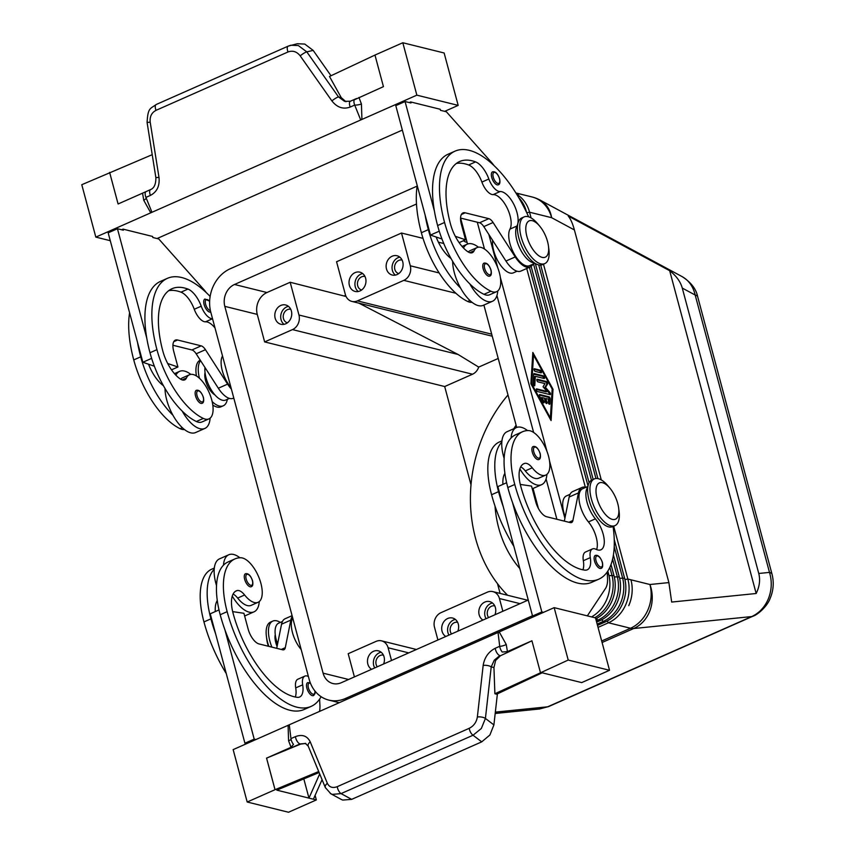 <?xml version="1.0" encoding="UTF-8"?>
<svg xmlns="http://www.w3.org/2000/svg" width="855" height="855" viewBox="0 0 855 855"><rect width="100%" height="100%" fill="white"/><g stroke="black" fill="none" stroke-linecap="round" stroke-linejoin="round"><path stroke-width="1.28" d="M491.732 177.413A7.096 3.185 -113.9 0 1 492.555 171.834C495.408 171.257 497.77 173.576 499.619 178.802C500.314 182.35 499.876 184.349 498.294 184.808A7.096 3.185 -113.9 0 1 491.732 177.413M528.625 216.817A90.801 40.709 66.1 0 0 455.063 151.132A90.801 40.709 66.1 0 0 444.568 222.471A67.118 30.096 66.1 0 0 490.952 291.234A24.122 10.816 66.1 0 0 496.584 291.694A24.122 10.816 66.1 0 0 498.743 270.597A24.122 10.816 66.1 0 0 482.701 248.025A24.122 10.816 66.1 0 0 477.069 247.576A24.122 10.816 66.1 0 0 474.098 250.782A14.182 6.359 -113.9 0 1 472.345 252.674A14.182 6.359 -113.9 0 1 467.974 251.808A28.375 12.718 -113.9 0 1 450.467 223.935A79.451 35.621 -113.9 0 1 459.659 161.51A79.451 35.621 -113.9 0 1 475.572 161.894A19.857 8.903 -113.9 0 1 488.846 179.005A14.182 6.359 66.1 0 0 500.111 191.541A19.857 8.903 -113.9 0 1 514.122 204.944A19.857 8.903 -113.9 0 1 516.944 226.019A21.279 9.544 66.1 0 0 519.722 248.078A21.279 9.544 66.1 0 0 534.418 262.966M489.691 276.122A7.096 3.185 -113.9 0 1 483.139 268.716A7.096 3.185 -113.9 0 1 483.962 263.148C486.816 262.56 489.167 264.879 491.027 270.105C491.721 273.653 491.272 275.663 489.691 276.122M455.074 151.132L448.106 154.21A90.801 40.709 66.1 0 0 434.393 210.961A90.801 40.709 66.1 0 0 437.61 225.549A67.118 30.096 66.1 0 0 469.833 283.924A67.118 30.096 66.1 0 0 483.994 294.312A24.122 10.816 66.1 0 0 489.626 294.772L496.584 291.694M456.367 163.465A79.451 35.621 -113.9 0 1 468.615 164.972A19.857 8.903 -113.9 0 1 481.889 182.083A14.182 6.359 66.1 0 0 493.153 194.619A19.857 8.903 -113.9 0 1 507.165 208.022A19.857 8.903 -113.9 0 1 509.986 229.097A21.279 9.544 66.1 0 0 513.823 253.262A21.279 9.544 66.1 0 0 529.598 265.67L534.941 263.308M539.623 226.051L537.528 223.572A25.532 11.446 66.1 0 0 524.115 216.903L521.796 217.929A25.532 11.446 66.1 0 0 518.835 238A25.532 11.446 66.1 0 0 542.444 264.644L544.763 263.618A25.532 11.446 66.1 0 0 548.857 249.2L548.44 245.984A19.857 8.903 66.1 0 0 547.553 241.591A19.857 8.903 66.1 0 0 539.623 226.051A19.857 8.903 66.1 0 0 528.251 221.445A19.857 8.903 66.1 0 0 526.894 236.472A19.857 8.903 66.1 0 0 540.83 256.917A19.857 8.903 66.1 0 0 548.44 245.984M524.115 216.903A25.532 11.446 66.1 0 0 521.155 236.974A25.532 11.446 66.1 0 0 544.763 263.618M493.934 165.464A28.375 12.718 -113.9 0 0 491.219 162.087L446.385 111.781L440.485 110.316L440.207 109.269L410.689 101.948L409.278 102.579M434.393 210.961L405.067 101.531L410.977 102.995L410.689 101.948M152.222 154.68L81.781 184.712L95.824 237.113L361.922 119.444L361.43 104.011A5.675 1.475 -11.1 0 1 354.697 105.069L360.436 119.283L361.922 119.444L416.855 95.151L458.173 105.389L444.686 111.353M95.824 237.113L110.274 240.693M402.342 130.078L157.064 238.545M206.311 292.645A28.375 12.718 -113.9 0 0 203.597 289.279L158.763 238.962L152.863 237.508L152.585 236.461L123.067 229.14L121.645 229.771M156.401 104.438A5.675 2.544 66.1 0 0 156.23 104.492A5.675 2.544 66.1 0 0 156.219 104.492A5.675 2.544 66.1 0 0 155.257 106.426A5.675 2.544 66.1 0 0 156.027 110.338L288.017 51.963C292.731 50.274 296.792 51.567 300.201 55.864L331.9 100.911C337.116 107.516 343.229 109.558 350.219 107.057L354.697 105.069A5.675 2.544 -113.9 0 1 353.991 100.655A5.675 2.544 -113.9 0 1 354.259 99.853A5.675 2.544 -113.9 0 1 354.269 99.843L383.435 86.644L374.971 55.062L402.812 42.75L416.855 95.151M350.219 107.057A5.675 2.544 -113.9 0 1 349.513 102.632A5.675 2.544 -113.9 0 1 350.411 101.211A5.675 2.544 -113.9 0 1 350.422 101.211L344.586 101.371L338.505 96.925L306.806 51.877L298.352 45.572L290.818 45.251L288.392 46.063A5.675 2.544 -113.9 0 0 288.221 46.127A5.675 2.544 -113.9 0 0 288.21 46.127L156.219 104.492M331.9 100.911A5.675 0.994 -35.1 0 1 335.577 98.293A5.675 0.994 -35.1 0 1 338.505 96.925L341.22 97.598L345.986 101.734M288.017 51.963A5.675 2.544 -113.9 0 1 287.248 48.062A5.675 2.544 -113.9 0 1 288.21 46.127M300.201 55.864A5.675 0.994 -35.1 0 1 303.888 53.245A5.675 0.994 -35.1 0 1 306.806 51.877L313.165 50.392L304.754 44.065L297.284 43.744L288.221 46.127M150.202 122.19L147.092 122.436L155.867 177.616L158.987 177.38L150.202 122.19C149.646 116.643 151.592 112.689 156.027 110.338M109.622 172.4L118.086 203.982L142.571 193.155L143.747 200.273L150.758 212.82L151.677 211.602L145.938 197.387L150.416 195.41C157.01 191.905 159.864 185.898 158.987 177.38M142.571 193.155L150.608 189.564A5.675 2.544 66.1 0 0 149.711 190.986A5.675 2.544 66.1 0 0 150.416 195.41M145.51 192.161A5.675 2.544 66.1 0 0 145.361 192.471A5.675 2.544 66.1 0 0 145.232 192.974A5.675 2.544 66.1 0 0 145.938 197.387M146.194 198.007A5.675 1.849 -19 0 1 143.747 200.273M341.22 97.598L329.485 76.458L374.982 55.073M313.165 50.392L331.003 75.742M118.097 203.982L109.632 172.411M212.532 318.733A19.857 8.903 66.1 0 0 212.489 318.733A14.182 6.359 -113.9 0 1 201.224 306.197A19.857 8.903 66.1 0 0 187.95 289.086A79.451 35.621 66.1 0 0 172.037 288.701A79.451 35.621 66.1 0 0 162.845 351.116A28.375 12.718 66.1 0 0 180.352 379A14.182 6.359 66.1 0 0 184.712 379.866A14.182 6.359 66.1 0 0 186.465 377.974A24.122 10.816 -113.9 0 1 189.447 374.768A24.122 10.816 -113.9 0 1 195.079 375.217A24.122 10.816 -113.9 0 1 211.121 397.789A24.122 10.816 -113.9 0 1 208.951 418.886A24.122 10.816 -113.9 0 1 203.33 418.426A67.118 30.096 -113.9 0 1 156.946 349.663A90.801 40.709 -113.9 0 1 167.441 278.324L160.484 281.402A90.801 40.709 66.1 0 0 146.771 338.153L117.445 228.723L123.344 230.187L123.067 229.14M402.812 42.75L444.13 52.989L458.173 105.389M154.349 366.207L142.849 362.264L108.168 232.827L117.445 228.723M142.849 362.264L151.634 358.373M171.502 369.83L177.915 366.998L167.676 363.493M233.778 398.035L233.265 398.27A22.7 10.175 -113.9 0 1 218.324 388.234L196.169 353.799A8.507 3.815 66.1 0 0 191.905 349.962L172.924 345.26M231.395 389.111A22.7 10.175 -113.9 0 1 227.601 384.13L205.446 349.695A8.507 3.815 66.1 0 0 201.182 345.858L177.573 340.001A14.182 6.359 66.1 0 0 175.35 340.13A14.182 6.359 66.1 0 0 173.704 351.277L177.915 366.998M222.514 355.99A19.857 8.903 -113.9 0 1 222.364 356.289A21.279 9.544 66.1 0 0 230.957 387.507M168.745 290.657A79.451 35.621 -113.9 0 1 180.993 292.164A19.857 8.903 -113.9 0 1 194.256 309.275A14.182 6.359 66.1 0 0 205.531 321.811A19.857 8.903 -113.9 0 1 215 327.957M137.484 342.257A90.801 40.709 66.1 0 0 140.712 356.834A67.118 30.096 66.1 0 0 172.934 415.22A31.208 13.99 -113.9 0 1 164.994 388.448M163.423 385.701A28.375 12.718 -113.9 0 1 148.535 364.209M210.138 418.138A31.208 13.99 -113.9 0 1 204.869 428.441L195.592 432.545A31.208 13.99 -113.9 0 1 190.686 432.822A31.208 13.99 -113.9 0 1 172.934 415.22M204.869 428.441A31.208 13.99 -113.9 0 1 199.963 428.718A31.208 13.99 -113.9 0 1 182.211 411.116A67.118 30.096 66.1 0 0 196.372 421.504A24.122 10.816 66.1 0 0 201.994 421.953L208.951 418.886M175.895 375.227A31.208 13.99 -113.9 0 1 179.625 371.359A31.208 13.99 -113.9 0 1 184.52 371.081A31.208 13.99 -113.9 0 1 190.793 374.383M477.069 247.576L470.111 250.654A24.122 10.816 66.1 0 0 468.294 252.011M497.76 290.957A31.208 13.99 -113.9 0 1 492.491 301.259A31.208 13.99 -113.9 0 1 487.585 301.526A31.208 13.99 -113.9 0 1 469.833 283.924M463.517 248.036A31.208 13.99 -113.9 0 1 467.247 244.167A31.208 13.99 -113.9 0 1 472.142 243.889A31.208 13.99 -113.9 0 1 478.415 247.202M492.491 301.259L483.214 305.353A31.208 13.99 -113.9 0 1 478.308 305.63A31.208 13.99 -113.9 0 1 460.556 288.028A31.208 13.99 -113.9 0 1 452.616 261.267M472.046 302.328A24.122 10.816 -113.9 0 1 467.76 301.494A67.118 30.096 -113.9 0 1 421.376 232.72A90.801 40.709 -113.9 0 1 417.208 185.556M517.072 271.206L513.353 272.852A21.279 9.544 -113.9 0 1 499.256 263.308A21.279 9.544 -113.9 0 1 492.608 240.308M526.733 268.491L585.333 487.2M607.809 571.087L608.664 574.282A34.05 28.749 103.9 0 1 606.473 600.114A34.05 28.749 103.9 0 1 591.532 616.904M530.902 383.777L532.836 352.452L553.025 389.26L551.09 420.585L530.902 383.777M550.278 419.1L550.342 417.977M553.025 389.26L552.138 389.656M533.199 355.231L532.718 354.344M531.746 383.991L550.385 417.956L552.17 389.046L533.531 355.082L531.746 383.991L531.158 384.248M533.531 355.082L532.644 355.466M550.385 417.956L549.797 418.223M501.949 440.849L499.341 442.003A67.118 30.096 66.1 0 0 491.582 494.735A90.801 40.709 66.1 0 0 513.898 546.398M504.482 474.065A14.182 6.359 -113.9 0 1 505.049 474.375M570.071 494.297L566.352 495.943A21.279 9.544 66.1 0 0 565.208 516.762M585.825 487.329A22.7 10.175 66.1 0 0 582.009 487.457L572.732 491.561A22.7 10.175 66.1 0 0 569.173 497.012L564.332 521.133M582.009 487.457A22.7 10.175 66.1 0 0 578.45 492.908L572.914 520.481A8.507 3.815 -113.9 0 1 571.578 522.523A8.507 3.815 -113.9 0 1 570.242 522.597L546.634 516.741A14.182 6.359 -113.9 0 1 535.743 501.821L531.532 486.1L520.3 484.432M582.928 569.825A19.857 8.903 66.1 0 0 583.334 560.709A14.182 6.359 -113.9 0 1 585.515 552.009L592.472 548.931A14.182 6.359 -113.9 0 1 595.978 549.295A19.857 8.903 66.1 0 0 600.883 549.808A19.857 8.903 66.1 0 0 603.854 537.218A19.857 8.903 66.1 0 0 595.411 518.846A21.279 9.544 -113.9 0 1 587.834 487.008M596.63 549.605A19.857 8.903 66.1 0 0 588.454 521.924A21.279 9.544 -113.9 0 1 579.401 502.238A21.279 9.544 -113.9 0 1 582.586 488.761L587.93 486.399M506.62 482.733L497.867 486.602L532.547 616.038L534.247 616.455M613.067 526.466A90.801 40.709 -113.9 0 1 598.714 579.22L591.756 582.298A90.801 40.709 -113.9 0 1 512.508 502.505L541.835 611.934L532.547 616.038M587.332 615.867L605.479 588.518A28.375 12.718 66.1 0 0 607.542 577.745L607.21 571.974M541.835 611.934L543.524 612.351M568.212 660.049L609.53 670.288L581.699 682.6L542.166 672.8L496.659 694.196L494.885 693.758L568.212 660.049L554.168 607.649L288.082 725.318L288.573 740.751A5.675 1.475 168.9 0 0 291.074 739.319M554.168 607.649L595.497 617.887L609.53 670.288M233.148 749.611L288.082 725.318L289.353 725.425L290.957 738.613A5.675 2.544 66.1 0 0 292.431 742.867A5.675 2.544 66.1 0 0 292.688 743.284A5.675 2.544 66.1 0 0 293.468 744.352L291.042 747.291L266.557 758.118L275.021 789.699L247.191 802.011L233.148 749.611M305.695 743.455L300.671 744.085L266.578 758.129A5.675 2.544 -113.9 0 1 266.557 758.118M284.373 750.872L300.062 743.936L305.801 743.476M330.276 793.44L332.296 794.391L341.06 793.6L473.05 735.236A5.675 2.544 -113.9 0 1 470.603 732.35A5.675 2.544 -113.9 0 1 469.245 728.3L337.255 786.664C332.638 788.385 329.346 787.273 327.358 783.34L310.247 741.905A5.675 3.399 157.6 0 0 308.089 744.897A5.675 3.399 157.6 0 0 308.217 746.126L325.327 787.562A5.675 3.399 157.6 0 0 325.327 787.562A5.675 3.399 157.6 0 0 325.413 787.744M327.358 783.34A5.675 3.399 157.6 0 0 325.21 786.333A5.675 3.399 157.6 0 0 325.327 787.551L330.821 793.761L341.241 799.414L342.748 800.077L351.672 799.361L481.728 741.851L489.894 735.011L493.901 724.912L485.416 718.446A5.675 2.116 -173.6 0 0 481.76 717.099A5.675 2.116 -173.6 0 0 477.357 717.003C476.481 722.208 473.777 725.97 469.245 728.3M337.255 786.664A5.675 2.544 66.1 0 0 338.612 790.715A5.675 2.544 66.1 0 0 341.06 793.6L351.672 799.361M481.728 741.851L473.05 735.236L481.344 728.481L485.416 718.446L491.219 666.868A5.675 2.116 -173.6 0 0 487.574 665.532A5.675 2.116 -173.6 0 0 483.161 665.436L477.357 717.003M494.885 693.758L493.944 667.541L491.219 666.868L494.308 660.124L499.865 655.582A5.675 2.544 -113.9 0 1 496.969 652.942A5.675 2.544 -113.9 0 1 495.237 648.272C488.504 651.745 484.475 657.463 483.161 665.436M500.474 655.732L515.544 648.646L500.474 655.732L495.622 660.445L493.944 667.541M515.544 648.646L531.917 640.79L507.432 651.596L506.246 644.488L499.245 631.941L498.112 633.106L499.715 646.295A5.675 1.849 161 0 0 506.246 644.488M495.237 648.272L499.715 646.295A5.675 2.544 -113.9 0 0 501.447 650.965A5.675 2.544 -113.9 0 0 502.216 652.034L502.227 652.034A5.675 2.544 -113.9 0 1 502.216 652.034L507.432 651.596M497.396 693.843L493.901 724.912M319.695 773.925L308.965 798.11L276.817 790.138L319.118 772.525M318.701 771.52L275.043 789.699L266.578 758.129M247.191 802.011L288.509 812.25L316.339 799.938L308.965 798.11L303.814 778.894M322.068 779.664L313.39 799.211M315.11 795.342L316.339 799.938M239.902 557.77A31.208 13.99 66.1 0 0 233.661 554.489A31.208 13.99 66.1 0 0 228.766 554.767L219.489 558.871A31.208 13.99 66.1 0 0 214.21 569.27A67.118 30.096 -113.9 0 0 210.918 618.849A90.801 40.709 -113.9 0 0 215.61 633.79L244.925 743.219L246.625 743.647M540.381 672.351L531.917 640.769M226.276 673.59A90.801 40.709 -113.9 0 1 203.95 621.927A67.118 30.096 -113.9 0 1 211.719 569.195L214.327 568.041M217.427 601.567A14.182 6.359 66.1 0 0 216.86 601.257M277.586 643.954A21.279 9.544 -113.9 0 1 278.73 623.135L282.449 621.489M277.084 646.433A14.182 6.359 -113.9 0 1 275.78 642.607A14.182 6.359 -113.9 0 1 275.246 634.613M244.637 615.995A31.208 13.99 66.1 0 0 244.733 615.953L254.01 611.849A31.208 13.99 66.1 0 0 259.279 601.546M232.271 596.117A31.208 13.99 66.1 0 0 249.115 612.127A31.208 13.99 66.1 0 0 254.01 611.849M228.766 554.767A31.208 13.99 66.1 0 0 223.486 565.166A67.118 30.096 -113.9 0 1 227.954 562.013L234.911 558.935A67.118 30.096 66.1 0 0 227.152 611.667A90.801 40.709 66.1 0 0 311.092 706.412A90.801 40.709 66.1 0 0 321.117 696.707M216.529 585.632A31.208 13.99 -113.9 0 1 214.21 569.27M308.399 676.508A19.857 8.903 -113.9 0 1 308.356 676.487A14.182 6.359 66.1 0 0 304.84 676.123A14.182 6.359 66.1 0 0 302.67 684.823A19.857 8.903 -113.9 0 1 299.635 697.007A19.857 8.903 -113.9 0 1 297.337 697.327A79.451 35.621 -113.9 0 1 233.052 613.131A28.375 12.718 -113.9 0 1 236.333 590.837A28.375 12.718 -113.9 0 1 237.049 590.581A14.182 6.359 -113.9 0 1 244.616 594.995A24.122 10.816 66.1 0 0 256.04 602.722A24.122 10.816 66.1 0 0 258.103 602.283L251.146 605.361A24.122 10.816 -113.9 0 1 249.072 605.8A24.122 10.816 -113.9 0 1 237.658 598.073A14.182 6.359 66.1 0 0 233.094 594.075M217.277 600.531A28.375 12.718 66.1 0 0 215.3 611.56M215.61 633.79L210.245 613.794L218.998 609.925M258.103 602.283A24.122 10.816 66.1 0 0 259.129 577.991A24.122 10.816 66.1 0 0 240.661 557.749A67.118 30.096 66.1 0 0 234.911 558.935M314.031 695.126A7.096 3.185 -113.9 0 1 313.454 695.585A7.096 3.185 -113.9 0 1 306.892 688.179A7.096 3.185 -113.9 0 1 307.715 682.611L310.312 682.867M251.798 586.263A7.096 3.185 -113.9 0 1 251.22 586.722A7.096 3.185 -113.9 0 1 244.658 579.316A7.096 3.185 -113.9 0 1 245.481 573.748C248.335 573.16 250.686 575.479 252.546 580.705C253.24 584.254 252.802 586.263 251.22 586.722M311.092 706.412L304.134 709.49A90.801 40.709 -113.9 0 1 224.886 629.697A90.801 40.709 -113.9 0 1 220.195 614.745A67.118 30.096 -113.9 0 1 223.486 565.166M295.306 697.017A19.857 8.903 66.1 0 0 295.712 687.901A14.182 6.359 -113.9 0 1 297.882 679.201L304.84 676.123M301.174 649.543A19.857 8.903 66.1 0 0 300.832 649.116A21.279 9.544 -113.9 0 1 292.731 618.026M512.508 502.505A90.801 40.709 -113.9 0 1 507.817 487.553A67.118 30.096 -113.9 0 1 511.108 437.974A67.118 30.096 -113.9 0 1 515.576 434.821L522.533 431.743A67.118 30.096 -113.9 0 1 528.283 430.557A24.122 10.816 -113.9 0 1 546.751 450.799A24.122 10.816 -113.9 0 1 545.725 475.102A24.122 10.816 -113.9 0 1 543.662 475.53A24.122 10.816 -113.9 0 1 532.248 467.803A14.182 6.359 66.1 0 0 524.671 463.389A28.375 12.718 66.1 0 0 523.955 463.645A28.375 12.718 66.1 0 0 520.674 485.939A79.451 35.621 66.1 0 0 584.97 570.135A19.857 8.903 66.1 0 0 587.257 569.815A19.857 8.903 66.1 0 0 590.292 557.631A14.182 6.359 -113.9 0 1 592.472 548.931M519.893 468.925A31.208 13.99 66.1 0 0 536.737 484.935A31.208 13.99 66.1 0 0 541.632 484.667A31.208 13.99 66.1 0 0 546.911 474.354M527.524 430.578A31.208 13.99 66.1 0 0 521.293 427.297A31.208 13.99 66.1 0 0 516.388 427.575A31.208 13.99 66.1 0 0 511.108 437.974M516.388 427.575L507.111 431.679A31.208 13.99 66.1 0 0 501.832 442.078A31.208 13.99 -113.9 0 0 504.151 458.44M532.259 488.804A31.208 13.99 66.1 0 0 532.355 488.761L541.632 484.667M545.725 475.102L538.768 478.169A24.122 10.816 -113.9 0 1 536.705 478.608A24.122 10.816 -113.9 0 1 525.28 470.881A14.182 6.359 66.1 0 0 520.716 466.883M598.714 579.22A90.801 40.709 -113.9 0 1 514.774 484.475A67.118 30.096 -113.9 0 1 522.533 431.743M539.42 459.071A7.096 3.185 -113.9 0 1 538.842 459.53A7.096 3.185 -113.9 0 1 532.28 452.124A7.096 3.185 -113.9 0 1 533.103 446.556C535.796 445.85 538.148 448.17 540.168 453.513C540.82 457.094 540.381 459.103 538.842 459.53M601.653 567.944A7.096 3.185 -113.9 0 1 601.076 568.393A7.096 3.185 -113.9 0 1 594.514 560.987A7.096 3.185 -113.9 0 1 595.337 555.419C598.03 554.713 600.381 557.033 602.401 562.376C603.053 565.957 602.615 567.966 601.076 568.393M503.232 506.609A90.801 40.709 -113.9 0 1 498.54 491.657A67.118 30.096 -113.9 0 1 501.832 442.078M504.899 473.339A28.375 12.718 66.1 0 0 502.932 484.368M618.646 507.998L619.063 511.215A25.532 11.446 -113.9 0 1 614.969 525.622L612.65 526.648A25.532 11.446 -113.9 0 1 589.042 500.004A25.532 11.446 -113.9 0 1 592.002 479.944L594.321 478.918A25.532 11.446 -113.9 0 1 607.734 485.587L609.829 488.066A19.857 8.903 -113.9 0 1 617.759 503.606A19.857 8.903 -113.9 0 1 618.646 507.998A19.857 8.903 -113.9 0 1 611.036 518.932A19.857 8.903 -113.9 0 1 597.1 498.476A19.857 8.903 -113.9 0 1 598.457 483.46A19.857 8.903 -113.9 0 1 609.829 488.066M614.969 525.622A25.532 11.446 -113.9 0 1 591.361 498.978A25.532 11.446 -113.9 0 1 594.321 478.918M271.869 647.128A25.532 11.446 -113.9 0 1 269.87 641.143A25.532 11.446 -113.9 0 1 272.831 621.083A25.532 11.446 -113.9 0 1 280.333 622.419M268.876 646.38A25.532 11.446 -113.9 0 1 267.551 642.169A25.532 11.446 -113.9 0 1 266.418 636.515A25.532 11.446 -113.9 0 1 270.511 622.109L272.831 621.083M268.352 646.252A19.857 8.903 -113.9 0 1 267.722 644.136A19.857 8.903 -113.9 0 1 266.835 639.743L266.418 636.515M574.4 229.952C572.668 223.572 570.616 218.933 568.244 216.048L669.679 270.704C676.294 275.866 680.495 281.658 682.279 288.082L758.759 573.481C760.405 579.914 759.55 586.594 756.173 593.498L671.677 602.059L668.888 582.586L574.4 229.952L551.635 217.694A34.05 26.355 -61.7 0 0 539.986 200.049A34.05 26.355 -61.7 0 0 539.954 200.027A34.05 34.05 0 0 0 531.992 196.949A34.05 28.749 103.9 0 1 551.635 217.694L529.566 212.222A34.05 28.749 -76.1 0 0 516.783 194.352M682.237 276.678C688.874 280.451 693.191 286.564 695.168 295.018A17.025 4.991 -15 0 1 697.691 296.771C696.194 289.043 691.032 282.342 682.194 276.667L682.237 276.678M772.054 574.357A17.025 4.991 165 0 0 772.012 574.154A17.025 4.991 165 0 0 769.489 572.39C772.129 581.186 771.787 589.897 768.474 598.521C764.904 607.029 759.336 613.035 751.737 616.562A17.025 7.631 66.1 0 0 752.806 616.284A17.025 7.631 66.1 0 0 752.827 616.273A17.025 7.631 66.1 0 0 752.999 616.188M602.091 642.5L633.694 628.521A34.05 30.117 -95.8 0 0 649.982 610.534A34.05 30.117 -95.8 0 0 649.928 584.51L630.947 579.808A34.05 28.749 103.9 0 1 628.756 605.639A34.05 28.749 -76.1 0 0 630.947 579.808L627.848 579.038L613.687 526.199M598.04 627.388L608.439 622.782A34.05 28.749 -76.1 0 0 625.657 604.87A34.05 28.749 -76.1 0 0 627.848 579.038L624.93 579.54M668.888 582.586L649.928 584.51A34.05 28.749 103.9 0 1 630.52 628.254A34.05 15.262 66.1 0 0 632.155 628.532A34.05 15.262 66.1 0 0 633.694 628.521L751.737 616.562L547.628 706.818L539.516 708.987L495.184 713.476M614.232 539.548L624.599 578.226A34.05 28.749 103.9 0 1 622.408 604.068A34.05 28.749 103.9 0 1 605.19 621.98L597.495 625.379M597.153 624.107L603.128 621.467A34.05 28.749 -76.1 0 0 620.345 603.555A34.05 28.749 -76.1 0 0 622.536 577.713L614.211 546.634M613.398 554.948L619.287 576.911A34.05 28.749 103.9 0 1 617.096 602.754A34.05 28.749 103.9 0 1 599.879 620.666L596.619 622.098M596.277 620.826L597.816 620.153A34.05 28.749 -76.1 0 0 615.023 602.241A34.05 28.749 -76.1 0 0 617.225 576.398L612.597 559.117M594.77 617.705A34.05 28.749 -76.1 0 0 609.711 600.926A34.05 28.749 -76.1 0 0 611.913 575.084L609.839 567.346M611.004 564.503L613.976 575.597A34.05 28.749 103.9 0 1 611.785 601.428A34.05 28.749 103.9 0 1 595.732 618.796M516.089 193.23A34.05 28.749 103.9 0 1 518.547 194.363A34.05 28.749 -76.1 0 0 516.089 193.23M682.151 276.635L539.954 200.027M601.289 479.933L543.481 264.184M531.083 217.918L529.566 212.222L526.733 212.713M519.84 568.596A110.658 93.43 103.9 0 1 494.992 506.01M513.823 428.708A110.658 93.43 103.9 0 1 516.089 425.17M507.614 595.272A139.034 117.392 103.9 0 1 507.998 394.978M498.209 358.469L478.704 367.094A11.35 9.587 -76.1 0 1 478.255 368.259A11.35 9.587 -76.1 0 1 472.516 374.223L444.686 386.535L264.644 341.915L292.485 329.603L472.516 374.223M500.111 593.413L497.503 583.676M471.009 484.796L444.686 386.535M439.139 272.937L410.293 265.787A11.35 9.587 103.9 0 1 409.556 274.391A11.35 9.587 103.9 0 1 403.817 280.365L455.886 293.276M358.961 303.172L458.066 354.462L478.704 367.094M458.066 354.462L298.951 315.014A11.35 9.587 103.9 0 1 298.213 323.628A11.35 9.587 103.9 0 1 292.485 329.603M491.7 334.166L357.422 300.885A11.35 9.587 103.9 0 1 351.886 301.42A11.35 9.587 103.9 0 1 350.048 300.714A11.35 9.587 103.9 0 1 345.345 294.505L336.56 261.748L401.508 233.03L410.293 265.787M460.589 218.078L467.546 244.038M483.898 305.053L516.698 427.447M533.039 488.462L538.394 508.447M357.422 300.885L403.817 280.365M359.955 290.967A9.929 8.39 103.9 0 1 355.114 291.437A9.929 8.39 103.9 0 1 349.022 282.62A9.929 8.39 103.9 0 1 355.049 272.627A9.929 8.39 103.9 0 1 359.891 272.157A9.929 8.39 103.9 0 1 365.983 280.974A9.929 8.39 103.9 0 1 359.955 290.967M397.073 274.562A9.929 8.39 103.9 0 1 392.231 275.032A9.929 8.39 103.9 0 1 386.129 266.204A9.929 8.39 103.9 0 1 392.156 256.222A9.929 8.39 103.9 0 1 397.009 255.752A9.929 8.39 103.9 0 1 403.1 264.569A9.929 8.39 103.9 0 1 397.073 274.562M358.224 291.512A9.929 8.39 103.9 0 1 355.06 282.257A9.929 8.39 103.9 0 1 360.949 274.092A9.929 8.39 103.9 0 1 362.68 273.547M399.798 257.141A9.929 8.39 -76.1 0 0 398.067 257.676A9.929 8.39 -76.1 0 0 392.178 265.852A9.929 8.39 -76.1 0 0 395.341 275.107M416.396 649.49L381.565 640.855A11.35 9.587 103.9 0 0 376.029 641.4L348.188 653.701L354.408 676.904M381.565 640.855A11.35 9.587 103.9 0 1 383.403 641.56A11.35 9.587 103.9 0 1 388.106 647.769L408.733 652.878M391.515 660.498L388.106 647.769M371.594 669.305A9.929 8.39 103.9 0 1 367.532 660.049A9.929 8.39 103.9 0 1 373.496 651.307A9.929 8.39 103.9 0 1 378.338 650.837A9.929 8.39 103.9 0 1 383.606 663.993M374.725 667.915A9.929 8.39 103.9 0 1 379.396 652.771A9.929 8.39 103.9 0 1 381.127 652.226M502.858 611.261L499.448 598.532A11.35 9.587 103.9 0 0 494.746 592.323A11.35 9.587 103.9 0 0 492.897 591.628A11.35 9.587 103.9 0 0 487.361 592.162L440.977 612.672A11.35 9.587 103.9 0 0 435.238 618.646A11.35 9.587 103.9 0 0 434.5 627.26L437.91 639.978M482.936 620.067A9.929 8.39 103.9 0 1 478.864 610.812A9.929 8.39 103.9 0 1 484.828 602.07A9.929 8.39 103.9 0 1 489.68 601.599A9.929 8.39 103.9 0 1 494.949 614.756M445.818 636.483A9.929 8.39 103.9 0 1 441.757 627.228A9.929 8.39 103.9 0 1 447.721 618.486A9.929 8.39 103.9 0 1 452.562 618.015A9.929 8.39 103.9 0 1 457.831 631.172M448.95 635.094A9.929 8.39 103.9 0 1 453.62 619.95A9.929 8.39 103.9 0 1 455.352 619.405M492.469 602.989A9.929 8.39 -76.1 0 0 490.738 603.534A9.929 8.39 -76.1 0 0 486.068 618.689M346.083 296.503L290.176 282.268L266.974 292.528A17.025 14.375 -76.1 0 0 257.269 314.405L264.644 341.915M298.951 315.014L290.176 282.268M443.766 243.504L438.412 242.179M423.022 238.363L401.508 233.03M467.097 242.328A9.929 8.39 103.9 0 1 466.456 242.2A9.929 8.39 103.9 0 1 463.517 240.704M462.149 227.152A9.929 8.39 103.9 0 1 462.779 226.244M528.262 600.028L341.231 682.739A17.025 14.375 103.9 0 1 332.916 683.54A17.025 14.375 103.9 0 1 323.094 673.163L224.812 306.357A17.025 14.375 103.9 0 1 234.516 284.48L416.492 204.003M345.612 295.36L344.672 295.777M669.679 270.704L756.173 593.498M402.085 260.048A6.979 5.889 -76.1 0 0 398.793 260.412A6.979 5.889 -76.1 0 0 394.561 267.358A6.979 5.889 -76.1 0 0 398.729 273.589M494.756 605.906A6.979 5.889 -76.1 0 0 491.465 606.259A6.979 5.889 -76.1 0 0 488.622 617.556M377.279 666.793A6.979 5.889 103.9 0 1 380.122 655.496A6.979 5.889 103.9 0 1 383.425 655.144M361.622 290.005A6.979 5.889 103.9 0 1 357.443 283.774A6.979 5.889 103.9 0 1 361.676 276.817A6.979 5.889 103.9 0 1 364.978 276.464M451.504 633.961A6.979 5.889 103.9 0 1 454.347 622.675A6.979 5.889 103.9 0 1 457.649 622.322M285.73 323.788A9.929 8.39 103.9 0 1 280.889 324.259A9.929 8.39 103.9 0 1 274.797 315.442A9.929 8.39 103.9 0 1 280.825 305.449A9.929 8.39 103.9 0 1 285.666 304.979A9.929 8.39 103.9 0 1 291.758 313.806A9.929 8.39 103.9 0 1 285.73 323.788M283.999 324.334A9.929 8.39 103.9 0 1 280.835 315.078A9.929 8.39 103.9 0 1 286.724 306.913A9.929 8.39 103.9 0 1 288.456 306.368M287.387 322.827A6.979 5.889 103.9 0 1 283.219 316.596A6.979 5.889 103.9 0 1 287.451 309.638A6.979 5.889 103.9 0 1 290.753 309.286M518.899 197.879A34.05 28.749 103.9 0 1 526.317 211.42L526.573 212.382M540.691 265.082L597.902 478.597M595.946 478.49L538.725 264.932M535.326 263.543L593.167 479.42M591.457 480.221L533.499 263.949M531.126 266.397L589.116 482.797M588.026 485.929L529.437 267.294M539.826 394.55L549.006 396.827A1.421 0.641 -113.9 0 1 550.171 398.954L549.883 403.774A1.421 0.641 -113.9 0 1 549.637 404.255A1.421 0.641 -113.9 0 1 548.718 403.646A1.421 0.641 -113.9 0 1 548.247 402.139L548.44 399.135L545.853 398.494L546.911 402.427A1.421 0.641 -113.9 0 1 546.751 403.539A1.421 0.641 -113.9 0 1 545.437 402.053L544.379 398.131L541.803 397.49L543.748 401.027A1.421 0.641 -113.9 0 1 543.855 402.823A1.421 0.641 -113.9 0 1 542.818 402.021L539.708 396.357A1.421 0.641 -113.9 0 1 539.601 394.561A1.421 0.641 -113.9 0 1 539.826 394.55L539.441 394.721M535.177 371.38A1.421 0.641 -113.9 0 1 534.161 370.108A1.421 0.641 -113.9 0 1 534.247 368.772A1.421 0.641 -113.9 0 1 534.471 368.762L540.317 370.215A1.421 0.641 -113.9 0 1 541.343 371.487A1.421 0.641 -113.9 0 1 541.247 372.823A1.421 0.641 -113.9 0 1 541.023 372.833L535.177 371.38M533.744 374.084A1.421 0.641 -113.9 0 1 533.98 373.603A1.421 0.641 -113.9 0 1 534.204 373.592L543.395 375.869A1.421 0.641 -113.9 0 1 544.411 377.141A1.421 0.641 -113.9 0 1 544.314 378.476A1.421 0.641 -113.9 0 1 544.101 378.487L535.337 376.318L534.781 385.349A1.421 0.641 -113.9 0 1 534.535 385.829A1.421 0.641 -113.9 0 1 533.616 385.231A1.421 0.641 -113.9 0 1 533.146 383.724L533.744 374.084M544.977 383.596L537.987 381.864A1.421 0.641 -113.9 0 1 536.961 380.593A1.421 0.641 -113.9 0 1 537.058 379.257A1.421 0.641 -113.9 0 1 537.282 379.246L546.505 381.533A1.421 0.641 -113.9 0 1 547.446 382.602A1.421 0.641 -113.9 0 1 547.574 384.002L545.533 387.401L549.818 392.381A1.421 0.641 -113.9 0 1 550.438 393.695A1.421 0.641 -113.9 0 1 550.235 394.615A1.421 0.641 -113.9 0 1 550.011 394.625L537.421 391.505A1.421 0.641 -113.9 0 1 536.395 390.233A1.421 0.641 -113.9 0 1 536.491 388.897A1.421 0.641 -113.9 0 1 536.716 388.886L547.082 391.462L543.064 386.791L544.977 383.596M548.963 403.966L549.252 399.36A1.421 0.641 66.1 0 0 548.087 397.233L539.355 395.074M543.16 402.513A1.421 0.641 66.1 0 0 542.818 401.433L540.873 397.896L541.803 397.49M546.056 403.229A1.421 0.641 66.1 0 0 545.982 402.833L544.934 398.9L545.853 398.494M540.552 372.716A1.421 0.641 66.1 0 0 539.387 370.621L534.012 369.285M533.862 385.541L534.407 376.724L535.337 376.318M543.63 378.37A1.421 0.641 66.1 0 0 542.465 376.275L533.744 374.116M547.082 391.462L546.163 391.868L536.256 389.41M549.551 394.518A1.421 0.641 66.1 0 0 548.889 392.787L544.603 387.817L546.644 384.408A1.421 0.641 66.1 0 0 546.516 383.008A1.421 0.641 66.1 0 0 545.576 381.939L536.822 379.77M545.533 387.401L544.603 387.817M417.122 186.112L230.273 268.737A34.05 28.749 -76.1 0 0 210.864 312.492L309.168 679.362A34.05 28.749 -76.1 0 0 328.801 700.095A34.05 28.749 -76.1 0 0 345.42 698.492L532.483 615.771M556.894 519.284L546.089 478.939M533.627 432.448L496.937 295.531M484.486 249.04L477.293 222.215M564.899 518.301L549.498 460.834M546.954 451.322L500.357 277.426M497.802 267.914L488.836 234.441M328.801 700.095L337.661 702.297A34.05 28.749 -76.1 0 0 339.339 702.65L339.007 702.586M292.1 615.664L285.11 618.753A22.7 10.175 66.1 0 0 281.552 624.203L276.71 648.325M292.292 616.412A22.7 10.175 66.1 0 0 290.828 620.099L285.292 647.673A8.507 3.815 -113.9 0 1 283.956 649.715A8.507 3.815 -113.9 0 1 282.62 649.789L259.012 643.933A14.182 6.359 -113.9 0 1 248.121 629.002L243.91 613.292L232.678 611.624M319.535 711.403A28.375 12.718 66.1 0 0 319.909 704.937L319.588 699.166M244.925 743.219L254.202 739.126L255.902 739.543M224.886 629.697L254.202 739.126M451.045 258.509A28.375 12.718 -113.9 0 1 436.157 237.017L430.471 235.072L425.117 215.065A90.801 40.709 66.1 0 0 428.334 229.642A67.118 30.096 66.1 0 0 460.556 288.028M532.836 264.238A22.7 10.175 -113.9 0 1 530.164 266.974A22.7 10.175 -113.9 0 1 515.223 256.938L493.079 222.503A8.507 3.815 66.1 0 0 488.804 218.666L465.195 212.81A14.182 6.359 66.1 0 0 462.972 212.938A14.182 6.359 66.1 0 0 461.326 224.085L465.537 239.806L455.309 236.301M530.164 266.974L520.887 271.078A22.7 10.175 -113.9 0 1 505.946 261.042L483.791 226.607A8.507 3.815 66.1 0 0 479.527 222.77L460.546 218.068M405.067 101.531L395.79 105.635L425.117 215.065M439.256 231.181L430.471 235.072M441.971 239.015L436.157 237.017M465.537 239.806L459.124 242.638M146.771 338.153A90.801 40.709 66.1 0 0 149.988 352.73A67.118 30.096 66.1 0 0 182.211 411.116M167.441 278.324A90.801 40.709 -113.9 0 1 210.138 296.461M189.447 374.768L182.489 377.846A24.122 10.816 66.1 0 0 180.672 379.203M209.646 301.206L204.933 299.026A7.096 3.185 66.1 0 0 204.11 304.604A7.096 3.185 66.1 0 0 210.672 312L210.725 311.979M196.329 390.34A7.096 3.185 66.1 0 0 195.517 395.908A7.096 3.185 66.1 0 0 202.069 403.314C203.608 402.887 204.056 400.877 203.394 397.297C201.374 391.953 199.023 389.634 196.329 390.34M129.586 312.748A90.801 40.709 66.1 0 0 133.743 359.912A67.118 30.096 66.1 0 0 180.127 428.686A24.122 10.816 66.1 0 0 184.424 429.52M204.986 367.5A21.279 9.544 66.1 0 0 211.634 390.5A21.279 9.544 66.1 0 0 225.731 400.044L229.45 398.398M205.04 372.598A14.182 6.359 66.1 0 0 205.574 380.603A14.182 6.359 66.1 0 0 214.904 394.892M200.583 360.65A25.532 11.446 66.1 0 0 199.45 378.263M212.147 401.572A25.532 11.446 66.1 0 0 223.283 405.783A25.532 11.446 66.1 0 0 227.345 399.328M212.788 405.046A25.532 11.446 66.1 0 0 220.964 406.809L223.283 405.783M200.241 360.126A25.532 11.446 66.1 0 0 196.212 374.511A25.532 11.446 66.1 0 0 196.426 375.954M496.755 173.661A5.964 2.672 66.1 0 0 493.559 172.721A5.964 2.672 66.1 0 0 493.25 177.145A5.964 2.672 66.1 0 0 497.824 183.419A5.964 2.672 66.1 0 0 499.448 178.684A5.964 2.672 66.1 0 0 496.755 173.661M483.994 294.312L490.952 291.234M509.986 229.097L516.944 226.019M488.152 264.975A5.964 2.672 66.1 0 0 484.967 264.035A5.964 2.672 66.1 0 0 484.657 268.459A5.964 2.672 66.1 0 0 489.231 274.722A5.964 2.672 66.1 0 0 490.856 269.988A5.964 2.672 66.1 0 0 488.152 264.975M437.61 225.549L444.568 222.471M361.43 104.011L358.95 97.47M196.169 353.799L205.446 349.695M218.324 388.234L227.601 384.13M191.905 349.962L201.182 345.858M173.757 341.69L177.573 340.001M493.153 194.619L500.111 191.541M481.889 182.083L488.846 179.005M468.615 164.972L475.572 161.894M469.769 252.695L474.098 250.782M608.664 574.282L607.328 573.951M572.914 520.481L568.885 522.266M578.45 492.908L569.173 497.012M288.573 740.751L291.042 747.291M310.247 741.905C307.223 735.845 302.285 734.092 295.435 736.625A5.675 2.544 66.1 0 0 297.166 741.306A5.675 2.544 66.1 0 0 300.062 743.936L300.671 744.085M295.435 736.625L290.957 738.613M210.918 618.849L203.95 621.927M244.616 594.995L237.658 598.073M314.897 690.958A5.964 2.672 -113.9 0 1 314.405 693.758A5.964 2.672 -113.9 0 1 311.305 693.127A5.964 2.672 -113.9 0 1 308.409 687.922A5.964 2.672 -113.9 0 1 310.504 683.359M252.375 580.588A5.964 2.672 -113.9 0 1 252.172 584.884A5.964 2.672 -113.9 0 1 249.062 584.264A5.964 2.672 -113.9 0 1 246.176 579.049A5.964 2.672 -113.9 0 1 247.8 574.314A5.964 2.672 -113.9 0 1 252.375 580.588M227.152 611.667L220.195 614.745M237.049 590.581L235.659 591.19M302.67 684.823L295.712 687.901M525.28 470.881L532.248 467.803M507.817 487.553L514.774 484.475M523.281 463.998L524.671 463.389M583.334 560.709L590.292 557.631M588.454 521.924L595.411 518.846M533.798 451.857A5.964 2.672 -113.9 0 1 535.422 447.122A5.964 2.672 -113.9 0 1 539.997 453.396A5.964 2.672 -113.9 0 1 539.794 457.692A5.964 2.672 -113.9 0 1 536.694 457.072A5.964 2.672 -113.9 0 1 533.798 451.857M596.031 560.73A5.964 2.672 -113.9 0 1 597.656 555.996A5.964 2.672 -113.9 0 1 602.23 562.269A5.964 2.672 -113.9 0 1 602.027 566.566A5.964 2.672 -113.9 0 1 598.928 565.935A5.964 2.672 -113.9 0 1 596.031 560.73M491.582 494.735L498.54 491.657M682.279 288.082L695.168 295.018L769.489 572.39L758.759 573.481M607.157 621.019L608.439 622.782L630.52 628.254L601.685 641.004M539.516 708.987L548.686 706.54A17.025 7.631 -113.9 0 1 548.686 706.551A17.025 7.631 -113.9 0 1 547.628 706.818L495.344 712.119M601.845 619.704L603.128 621.467L605.19 621.98M596.534 618.389L597.816 620.153L599.879 620.666M499.448 598.532L520.064 603.651M234.516 284.48L266.974 292.528M224.812 306.357L257.269 314.405M323.094 673.163L348.573 679.479M624.599 578.226L619.619 578.226M619.287 576.911L614.307 576.911M613.976 575.597L608.984 575.597M549.006 396.827L548.087 397.233M543.748 401.027L542.818 401.433M546.911 402.427L545.982 402.833M549.883 403.774L549.113 404.105M550.171 398.954L549.252 399.36M540.317 370.215L539.387 370.621M534.781 385.349L534.012 385.691M543.395 375.869L542.465 376.275M549.818 392.381L548.889 392.787M547.574 384.002L546.644 384.408M546.505 381.533L545.576 381.939M345.42 698.492L347.547 699.016M281.552 624.203L290.828 620.099M281.263 649.447L285.292 647.673M421.376 232.72L428.334 229.642M467.76 301.494L469.951 300.522M515.223 256.938L505.946 261.042M465.195 212.81L461.379 214.498M488.804 218.666L479.527 222.77M493.079 222.503L483.791 226.607M156.946 349.663L149.988 352.73M212.489 318.733L205.531 321.811M201.224 306.197L194.256 309.275M187.95 289.086L180.993 292.164M186.465 377.974L182.136 379.887M203.33 418.426L196.372 421.504M197.035 395.641A5.964 2.672 66.1 0 0 201.609 401.914A5.964 2.672 66.1 0 0 203.234 397.18A5.964 2.672 66.1 0 0 200.53 392.167A5.964 2.672 66.1 0 0 197.345 391.227A5.964 2.672 66.1 0 0 197.035 395.641M209.635 301.441A5.964 2.672 66.1 0 0 209.133 300.853A5.964 2.672 66.1 0 0 205.937 299.913A5.964 2.672 66.1 0 0 205.628 304.337A5.964 2.672 66.1 0 0 210.416 310.643M140.712 356.834L133.743 359.912M182.329 427.714L180.127 428.686M356.514 98.517L350.411 101.211M147.103 122.436C147.894 107.57 150.17 108.97 156.23 104.492M150.63 189.575C154.21 188.1 155.952 184.114 155.867 177.616M174.452 373.646L179.625 371.359M305.224 743.305L308.217 746.126M315.089 691.203L314.971 693.629L313.454 695.585M515.928 192.974L531.992 196.949M492.245 336.207L351.886 301.42M492.897 591.628L527.738 600.253M697.691 296.771L772.012 574.133C774.096 582.394 773.476 590.474 770.141 598.393C767.405 606.291 757.53 614.927 752.806 616.273L548.707 706.54M462.074 246.454L467.247 244.167M196.394 375.933L196.212 374.511"/></g></svg>
